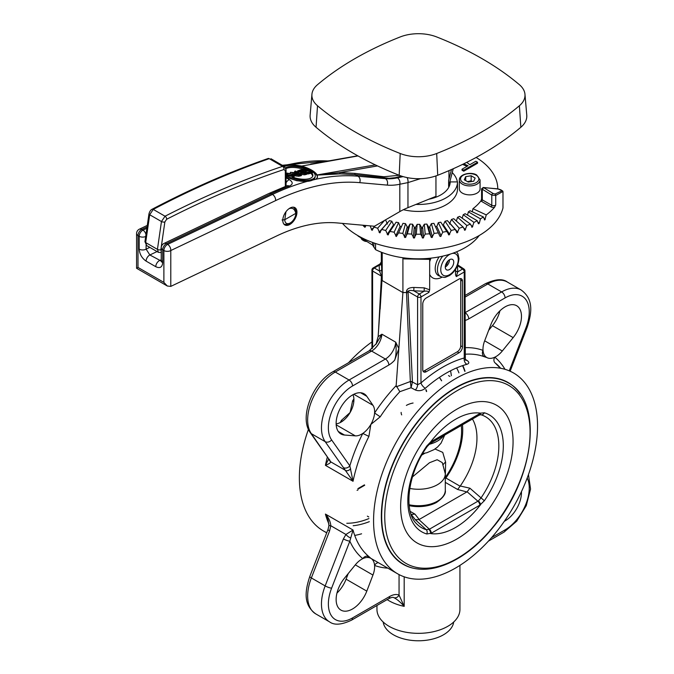 <?xml version="1.0" encoding="UTF-8"?>
<svg xmlns="http://www.w3.org/2000/svg" width="674" height="674" viewBox="0 0 674 674"><rect width="100%" height="100%" fill="white"/><g stroke="black" fill="none" stroke-linecap="round" stroke-linejoin="round"><path stroke-width="1.01" d="M317.521 84.68A315.508 182.157 180 0 1 400.196 36.952A32.377 18.695 180 0 1 436.701 36.952A315.508 182.157 180 0 1 519.376 84.68A32.377 18.695 180 0 1 524.97 94.301A32.377 18.695 180 0 1 519.376 105.767A315.508 182.157 180 0 1 436.701 153.495A32.377 18.695 180 0 1 400.196 153.495A315.508 182.157 180 0 1 317.521 105.767A32.377 18.695 180 0 1 311.927 94.301A32.377 18.695 180 0 1 317.521 84.68M311.927 94.301L310.133 115.17A34.172 19.731 0 0 0 316.047 127.268L317.521 105.767M400.196 153.495L399.185 175.274A317.294 183.193 180 0 1 316.047 127.268M519.376 105.767L520.85 127.268A34.172 19.731 0 0 0 526.765 115.17L524.97 94.301M354.861 173.378L339.78 172.561L317.403 175.097L340.319 173.867L355.333 174.684A1.222 0.927 -83.4 0 1 354.861 173.378L383.91 176.748L399.185 175.274A34.172 19.731 0 0 0 437.712 175.274L436.701 153.495M520.85 127.268A317.294 183.193 180 0 1 437.712 175.274M471.16 175.779L475.145 178.079L473.687 181.222L468.245 182.064L464.26 179.764L465.717 176.622L471.16 175.779L471.16 180.758L467.503 181.643M480.073 179.924L480.073 188.888A10.371 5.99 180 0 1 469.702 194.879A10.371 5.99 180 0 1 459.331 188.888L459.331 179.924A10.371 5.99 0 0 0 469.702 185.906A10.371 5.99 0 0 0 480.073 179.924L476.788 175.13C472.162 171.617 459.432 173.563 459.331 179.924M465.717 180.607L465.717 176.622M472.011 181.483L471.16 180.758M409.076 504.75A26.85 15.502 180 0 0 445.295 490.225C446.053 493.764 443.121 497.842 436.499 502.459A26.185 15.114 180 0 1 409.169 505.643M462.482 424.788A58.335 33.683 -60 0 1 445.893 478.009L445.152 479.02M445.295 477.723L445.624 462.196L442.742 452.38L435.008 449.01M421.899 454.975L424.873 453.223M412.421 476.956L429.515 462.718L437.156 459.735L442.27 462.6M445.295 477.251A9.765 5.78 -179.5 0 1 445.539 477.099A56.119 32.403 -60 0 0 461.269 425.488M411.064 514.262L415.302 519.721L426.254 529.688A3.665 2.957 106.4 0 1 426.785 533.976L431.301 533.193L479.812 505.188L484.345 500.748L469.904 488.203L467.116 491.776L477.908 501.212L429.397 529.216L426.254 529.688A64.038 36.969 -60 0 1 416.827 524.001C403.372 511.987 407.281 474.184 427.173 446.55L426.785 446.003A67.518 38.982 120 0 0 426.785 533.976M411.317 514.405L414.948 514.127L410.205 511.389M445.295 482.365L457.629 489.484L460.123 486.232L445.893 478.009M469.904 488.203L460.266 485.996A58.335 33.683 120 0 0 472.44 419.034M457.629 489.484L466.871 491.944L419.211 519.46L414.948 514.127M513.158 337.623L502.307 350.994A18.308 10.565 -60 0 1 494.817 357.195A18.308 10.565 -60 0 1 486.771 357.523A18.308 10.565 -60 0 1 483.031 350.387A18.308 10.565 -60 0 1 484.665 340.8L490.815 324.716A23.186 13.387 -60 0 1 516.672 305.735A23.186 13.387 -60 0 1 513.158 337.623L492.45 325.668A23.186 13.387 120 0 0 499.94 310.807M488.675 330.319L492.45 325.668M329.594 459.617A4.878 3.85 144.9 0 1 328.592 458.708L329.131 459.592A4.878 4.583 -15.2 0 0 330.808 461.901L311.354 433.677A39.05 22.545 -60 0 1 335.273 372.04L371.593 351.07L385.402 359.04L349.081 380.01A39.05 22.545 120 0 0 325.163 441.647L353.041 481.287A115.936 66.937 -60 0 1 368.905 436.407L362.789 433.424A18.308 10.565 -60 0 1 355.299 435.859L344.448 435.025A23.186 13.387 -60 0 1 340.934 433.972A23.186 13.387 -60 0 1 340.934 407.197A23.186 13.387 -60 0 1 364.12 393.81A23.186 13.387 -60 0 1 366.799 396.32L372.949 405.301A18.308 10.565 -60 0 1 374.584 413.002A18.308 10.565 -60 0 1 370.835 424.46A18.308 10.565 -60 0 1 362.789 433.424A120.815 69.751 120 0 0 349.84 465.86L331.608 439.92A34.172 19.731 -60 0 1 352.527 385.991L388.847 365.022A19.529 11.273 120 0 0 394.686 360.152L398.848 348.593L396.16 385.612L399.842 391.687L411.073 387.719L412.437 382.048L408.107 292.904A2.443 1.289 -4.1 0 0 406.523 292.642L410.34 381.526L396.388 386.75M336.141 423.87A18.308 10.565 120 0 0 342.08 421.469A18.308 10.565 120 0 0 345.004 419.093A18.308 10.565 120 0 0 350.126 412.496A18.308 10.565 120 0 0 353.277 404.762A18.308 10.565 120 0 0 353.867 401.047A18.308 10.565 120 0 0 352.982 394.703M521.457 491.624A23.186 13.387 -60 0 1 504.312 521.314M344.448 578.225L355.299 564.863A18.308 10.565 -60 0 1 362.789 558.653A18.308 10.565 -60 0 1 370.835 558.325A18.308 10.565 -60 0 1 374.584 565.461A18.308 10.565 -60 0 1 372.949 575.048L366.799 591.132A23.186 13.387 -60 0 1 340.934 610.113A23.186 13.387 -60 0 1 344.448 578.225M336.958 593.086A23.186 13.387 120 0 0 346.082 579.177L348.222 573.574M380.136 309.088L382.082 278.531L378.131 336.638L376.1 343.959M343.403 538.905A4.878 1.028 -158.8 0 0 349.84 541.163A120.815 69.751 120 0 0 362.789 558.653A4.878 3.968 129.6 0 1 368.905 556.572A115.936 66.937 -60 0 1 353.041 530.025L345.922 534.465L343.403 538.905L325.163 585.908A39.05 22.545 120 0 0 329.552 621.866C334.287 625.413 341.608 624.849 351.516 620.173A4.878 2.822 60 0 0 352.527 617.932A34.172 19.731 -60 0 1 331.608 588.166L349.84 541.163L353.041 530.025L325.424 514.077L328.145 520.176L328.937 525.56L330.808 525.737C330.412 521.491 328.617 517.607 325.424 514.077A115.936 66.937 120 0 0 328.954 524.035M357.7 235.521A65.9 38.047 0 0 0 358.113 236.077L372.587 245.041L375.561 249.658A65.9 38.047 0 0 0 479.197 235.521M373.876 247.24L373.851 242.91M455.557 269.288L455.557 274.933M423.07 371.206A4.878 2.822 120 0 0 424.485 370.734L457.284 351.803L459.002 352.805L426.212 371.736A4.878 2.822 120 0 1 423.778 371.972A4.878 2.822 120 0 1 422.767 369.74L422.767 303.974A4.878 2.822 120 0 1 426.212 298.001L459.002 279.061A4.878 2.822 120 0 1 461.446 278.825A4.878 2.822 120 0 1 462.457 281.058L462.457 346.824L460.73 345.829L460.73 280.064A4.878 2.822 120 0 0 460.426 278.598M464.959 354.238A115.936 66.937 -60 0 1 484.286 356.731A4.878 3.968 110.4 0 1 483.031 350.387A120.815 69.751 120 0 0 464.959 347.674M484.286 356.731L486.771 357.523M504.995 369.318A120.815 69.751 120 0 0 494.817 357.195A4.878 3.968 -50.4 0 0 494.885 362.696M368.905 436.407L370.835 424.46L380.22 416.81A115.936 66.937 -60 0 1 399.842 391.687M328.743 458.927L325.424 465.338L353.041 481.287L349.84 465.86A4.878 3.85 -35.1 0 1 343.403 467.588M396.16 385.612A120.815 69.751 120 0 0 374.584 413.002L380.22 416.81M353.901 398.924A115.936 66.937 120 0 0 352.612 400.87L353.833 401.527M352.612 400.87L350.126 412.496L341.297 420.466A115.936 66.937 120 0 0 340.252 422.556M342.468 421.199L341.297 420.466M378.375 562.68A4.878 3.968 -69.6 0 0 374.584 565.461A120.815 69.751 120 0 0 387.836 568.14M370.835 558.325L368.905 556.572M457.284 351.803A4.878 2.822 120 0 0 460.73 345.829M459.002 352.805A4.878 2.822 120 0 0 462.457 346.824M382.209 252.548L382.209 280.494L381.341 261.9L379.133 265.253A2.443 2.03 176.7 0 0 381.518 263.18M382.2 280.561L402.909 292.583L406.523 292.533L402.917 292.516M402.917 257.746L402.917 292.457M403.128 257.78L403.97 258.892L404.392 257.948M403.97 258.892L429.667 259.372L429.961 258.235M455.557 274.857L456.306 276.576L457.764 271.816L457.427 265.699M429.667 289.803L424.266 287.865L424.131 291.235C427.046 290.873 428.647 291.252 428.917 292.381L429.667 289.803L429.667 274.436A19.883 11.475 120 0 0 442.11 277.14M381.341 252.219L381.341 261.9M445.27 267.064A5.999 3.463 -60 0 1 447.89 261.032A5.999 3.463 -60 0 1 452.515 259.423A5.999 3.463 -60 0 1 453.754 262.169A5.999 3.463 -60 0 1 451.142 268.21A5.999 3.463 -60 0 1 446.517 269.811A5.999 3.463 -60 0 1 445.27 267.064M429.667 259.372L429.667 274.436M456.306 276.576L464.243 271.984A2.443 1.407 0 0 0 464.959 270.99A2.443 2.443 0 0 0 463.864 268.951A2.443 1.407 123.5 0 0 462.575 269.036A2.443 1.407 60 0 1 464.243 271.984L464.243 357.978A120.815 69.751 120 0 0 420.98 382.958L417.585 384.753L412.437 382.048A2.443 1.154 171.9 0 0 410.432 381.964L411.073 387.719L415.344 389.976A4.878 2.747 117.7 0 0 417.585 384.753L417.585 296.998A2.443 1.407 0 0 0 420.98 296.964L428.917 292.381M464.302 357.784L464.243 357.978A4.878 3.437 74.6 0 0 466.821 364.331C469.475 363.446 469.466 362.098 466.787 360.27A4.878 2.949 -58.8 0 1 465.582 360.16M372.596 348.18L372.596 271.024A2.443 1.508 -60 0 1 374.323 268.033A2.443 1.407 -120 0 0 373.16 267.949A2.443 2.443 0 0 0 371.938 270.063A2.443 1.407 0 0 0 372.596 271.024L381.433 276.129A2.443 1.407 180 0 1 382.091 277.048M408.107 291.53C408.419 290.376 410.314 290.14 413.785 290.823L424.131 291.235L419.312 294.016A2.443 1.306 120 0 0 417.585 296.998L408.107 291.53A2.443 1.407 180 0 0 406.523 291.151L406.523 292.533A2.443 1.407 0 0 1 408.107 292.904L408.107 291.53M455.557 270.628A2.443 1.955 176.9 0 0 457.764 271.816L462.575 269.036L457.452 265.649M424.266 287.865L413.929 287.461L413.785 290.823L419.312 294.016A2.443 1.407 -120 0 1 420.98 296.964L420.98 382.958A4.878 2.014 48.7 0 0 425.083 388.165A4.878 2.014 48.7 0 0 425.302 388.3A115.936 66.937 -60 0 1 466.821 364.331M381.846 268.943A2.443 2.03 176.7 0 1 379.47 271.007L374.323 268.033L379.133 265.253L379.47 271.007L381.433 276.129L378.476 331.987M465.346 360.042L464.959 270.99M382.082 278.531A2.443 1.525 4.2 0 0 381.433 277.511A2.443 1.407 0 0 1 382.091 278.421A2.443 1.997 -3.2 0 1 382.082 278.531M466.787 360.27L465.119 359.267M402.909 292.583L398.848 348.593L395.714 342.173C396.489 349.84 396.152 355.83 394.686 360.152M412.421 381.821A2.443 1.356 178.1 0 0 410.34 381.526L410.432 381.964M376.96 605.488L376.96 609.38A41.493 23.952 0 0 0 379.479 617.62A41.493 23.952 0 0 0 425.69 632.97A41.493 23.952 0 0 0 459.938 609.38L459.938 565.36M387.154 599.599A41.493 23.952 0 0 0 404.189 606.364L399.059 595.083A4.878 3.977 112.8 0 1 393.894 597.661C397.045 599.245 400.474 602.143 404.189 606.364L404.189 576.801M350.665 537.928A4.878 1.938 -141.3 0 1 345.922 534.465L330.808 525.737L329.594 530.935A4.878 1.028 -158.8 0 1 328.027 529.435L328.027 529.435A4.878 1.028 -158.8 0 1 328.036 529.435L328.937 525.56M399.059 574.585L399.059 595.083C396.363 594.013 393.245 594.476 389.715 596.465A4.878 2.822 60 0 1 388.704 598.706L351.516 620.173M388.704 598.706C391.367 597.425 393.009 597.038 393.624 597.56L393.894 597.661M328.592 458.708L310.352 432.759A4.878 3.85 144.9 0 0 311.354 433.677L325.163 441.647A4.878 3.85 -35.1 0 0 331.608 439.92M327.37 456.972A115.936 66.937 120 0 0 325.424 465.338C328.617 464.091 330.412 462.945 330.808 461.901L345.922 470.629A4.878 2.654 -43.2 0 0 350.665 468.902M375.932 344.338L381.905 334.211L378.131 336.638M373.573 520.699A115.936 66.937 -60 0 1 476.771 369.681A115.936 66.937 -60 0 1 526.554 479.711A115.936 66.937 -60 0 1 397.584 573.776A115.936 66.937 -60 0 1 373.573 520.699M418.916 569.041A104.95 60.593 -60 0 1 403.077 564.264A104.95 60.593 -60 0 1 386.994 480.158A104.95 60.593 -60 0 1 455.557 387.676A104.95 60.593 -60 0 1 508.028 382.478A104.95 60.593 -60 0 1 520.092 393.801M308.431 429.346A115.936 66.937 120 0 0 299.366 477.858A115.936 66.937 120 0 0 323.377 530.927A115.936 66.937 120 0 0 326.772 532.671M354.718 535.426A115.936 66.937 120 0 0 361.584 533.8M371.938 341.92A115.936 66.937 120 0 0 348.509 362.747M415.344 389.976C418.798 391.316 422.084 390.777 425.218 388.376L425.302 388.3M462.819 365.552A104.95 60.593 -60 0 1 465.035 371.264M458.935 372.874A97.629 56.363 120 0 0 456.643 367.911M445.312 267.014A5.999 3.463 -60 0 1 445.27 267.039A5.822 3.362 -60 0 0 445.371 266.98A5.822 3.362 -60 0 0 449.491 259.844A5.822 3.362 -60 0 0 449.491 259.734A5.999 3.463 -60 0 1 449.491 259.776M462.558 365.637A104.706 60.449 -60 0 1 464.765 371.323M431.301 533.193A3.665 2.115 60 0 0 429.397 529.216L418.925 519.595L415.302 519.721M428.925 529.461A3.665 2.308 65 0 1 430.585 533.564A66.263 38.258 120 0 0 480.528 504.733A3.665 1.904 -124.5 0 0 478.388 500.908L480.848 498.17A64.038 36.969 -60 0 0 480.848 414.729L480.848 414.729A3.665 2.957 -73.6 0 0 484.345 412.774L480.528 413.17A66.263 38.258 120 0 0 430.585 442.009L426.785 446.003M478.388 500.908L477.908 501.212A3.665 2.115 -120 0 1 479.812 505.188M479.248 415.083A3.665 2.308 -115 0 0 479.484 414.999A3.665 2.308 -115 0 0 480.528 413.17L430.585 442.009A3.665 1.904 55.5 0 1 430.071 443.526L430.071 443.526A3.665 1.904 55.5 0 1 430.054 443.543L427.173 446.55M383.177 622.001A35.393 20.431 0 0 0 393.422 634.79A35.393 20.431 0 0 0 430.661 639.525A35.393 20.431 0 0 0 453.72 622.001M448.218 260.703L446.508 264.756L445.548 265.168M445.817 264.36L446.508 264.756M457.351 181.913A39.05 22.545 0 0 0 452.237 172.603L449.912 181.542A31.729 18.316 180 0 1 450.131 182.907M428.807 199.226A31.729 18.316 0 0 0 450.181 181.913L457.503 181.913A39.05 22.545 180 0 1 415.976 204.416L435.952 196.345L435.952 175.922M403.397 209.69A39.05 22.545 0 0 0 446.062 204.829A39.05 22.545 0 0 0 457.503 188.888L457.503 181.913M476.13 157.455A79.321 45.798 180 0 1 497.774 188.804M466.762 162.341L469.795 164.726L475.836 161.238L477.563 162.232L477.563 163.234L463.754 171.204L462.027 170.202L462.027 169.208L468.068 165.72L463.678 163.866M467.074 166.293L462.583 164.397M467.52 215.107L468.363 211.855L480.452 218.831L479.34 223.086L478.363 223.65L477.217 220.701L465.127 213.717A68.344 39.454 0 0 1 463.215 214.72L473.965 222.386L472.213 227.214L470.41 224.046L459.651 216.379A68.344 39.454 0 0 1 457.57 217.255L466.88 225.529L464.976 230.255L463.038 226.969L453.728 218.696A68.344 39.454 0 0 1 451.496 219.438L459.255 228.233L457.233 232.833L455.177 229.43L447.418 220.642A68.344 39.454 0 0 1 445.067 221.241L451.192 230.457L449.061 234.931L440.788 222.193A68.344 39.454 0 0 1 438.336 222.647L442.759 232.185L440.56 236.532L439.895 236.237L433.913 223.338A68.344 39.454 0 0 1 431.394 223.642L434.073 233.389L431.815 237.602L429.549 233.802L426.869 224.054L429.136 227.863L431.394 223.642M481.59 199.15L481.59 188.787L491.793 195.098L491.793 205.326L482.306 199.849A2.443 1.407 180 0 1 481.598 198.982L480.891 200.936A68.344 39.454 180 0 1 472.971 208.696L486.257 214.905L484.833 219.926L483.376 216.961A85.43 49.32 180 0 1 480.452 218.831M483.376 216.961L470.09 210.743A68.344 39.454 0 0 1 468.363 211.855M477.217 220.701A85.43 49.32 180 0 1 473.965 222.386M470.41 224.046A85.43 49.32 180 0 1 466.88 225.529M463.038 226.969A85.43 49.32 180 0 1 459.255 228.233M455.177 229.43A85.43 49.32 180 0 1 451.192 230.457M446.913 231.401A85.43 49.32 180 0 1 442.759 232.185M438.336 232.867A85.43 49.32 180 0 1 434.073 233.389M424.308 224.215L425.201 234.072L422.918 238.141L420.635 234.207L419.733 224.349L422.025 228.292L424.308 224.215A68.344 39.454 0 0 0 426.869 224.054M429.549 233.802A85.43 49.32 180 0 1 425.201 234.072M417.164 224.349L416.262 234.207L413.979 238.141L411.696 234.072L412.589 224.215L414.872 228.292L417.164 224.349A68.344 39.454 0 0 0 419.733 224.349M420.635 234.207A85.43 49.32 180 0 1 416.262 234.207M410.028 224.054L407.349 233.802L405.082 237.602L402.825 233.389L405.504 223.642L407.762 227.863L410.028 224.054A68.344 39.454 0 0 0 412.589 224.215M411.696 234.072A85.43 49.32 180 0 1 407.349 233.802M402.825 233.389A85.43 49.32 180 0 1 398.561 232.867L402.985 223.338A68.344 39.454 0 0 0 405.504 223.642M398.561 232.867L396.337 236.532L394.138 232.185L398.561 222.647L400.095 226.498L401.426 226.708M394.138 232.185A85.43 49.32 180 0 1 389.985 231.401L396.11 222.193A68.344 39.454 0 0 0 398.561 222.647M389.985 231.401L387.836 234.931L385.705 230.457L391.83 221.241L393.961 225.723M385.705 230.457A85.43 49.32 180 0 1 381.72 229.43L389.479 220.642A68.344 39.454 0 0 0 391.83 221.241M381.72 229.43L379.664 232.833L377.642 228.233L384.525 220.432M375.089 225.883L371.922 230.255L370.127 225.866M377.642 228.233A85.43 49.32 180 0 1 373.859 226.969M462.196 218.199L463.215 214.72M456.357 221.03L457.57 217.255M449.474 224.046L451.496 219.438M442.936 225.723L445.067 221.241M435.471 226.708L436.803 226.498L438.336 222.647M385.545 219.842L387.424 224.046M472.272 211.771L472.971 208.696M484.833 219.926L484.404 219.842M365.881 225.487L365.224 227.071L364.154 226.574M365.224 227.071L364.685 227.214M372.503 230.07L371.922 230.255M380.279 232.614L379.664 232.833M388.477 234.678L387.836 234.931M449.061 234.931L448.421 234.678M457.233 232.833L456.618 232.614M464.976 230.255L464.394 230.07M472.213 227.214L471.674 227.071M478.852 223.76L478.363 223.65M502.964 207.617A2.443 1.407 0 0 1 502.989 207.819A2.443 1.407 0 0 1 502.964 208.022L502.964 191.879A1.222 1.188 -143 0 0 502.189 190.666L495.053 194.053L493.082 193.48A1.222 0.708 120 0 0 491.793 195.098L495.727 195.468L502.93 191.5M497.033 188.787A1.222 0.96 95.1 0 1 497.37 188.745L497.37 188.745A1.222 0.96 95.1 0 1 497.69 188.846L502.189 190.666M493.082 193.48L483.603 187.583A1.222 0.96 -84.9 0 0 483.275 187.482L498.701 189.091M495.053 194.053A1.222 1.129 79.5 0 1 495.727 195.468L495.727 204.93A2.443 1.407 180 0 1 491.793 205.326A1.222 0.708 120 0 1 490.925 206.817A3.665 2.115 0 0 0 494.505 207.365L495.727 204.93M502.964 208.022A85.43 49.32 180 0 1 432.43 249.498A85.43 49.32 180 0 1 342.476 223.397M494.505 207.365A85.43 49.32 180 0 1 486.257 214.905M463.754 171.204L463.754 170.202L462.027 169.208M477.563 162.232L463.754 170.202M403.111 176.605L397.407 177.852A4.878 3.539 78.1 0 1 399.817 184.246L399.817 211.602L374.441 226.253L337.421 222.951A207.466 119.778 120 0 0 276.854 235.866L170.783 286.391L170.783 250.534A4.878 3.05 -115.5 0 0 167.632 244.392L166.427 243.693L271.277 193.75A292.887 169.098 -60 0 1 289.264 186.108C293.123 184.347 293.156 182.199 289.382 179.646L286.054 177.725M451.479 169.528L448.623 180.539L448.623 186.521L449.912 181.542M452.237 172.603L453.24 168.744M399.817 211.602A61.022 35.225 180 0 1 407.964 207.651L415.976 204.416M397.407 177.852A85.43 49.32 -60 0 1 385.444 178.669L357.987 176.217A4.878 3.85 95.1 0 1 359.714 182.654L387.171 185.106A90.308 52.142 120 0 0 399.817 184.246L407.964 182.595L420.5 178.669M282.768 165.551L290.157 164.271L301.741 166.057C309.804 168.5 314.927 171.457 317.125 174.937L317.53 177.186L316.047 179.217L306.813 181.5L296.745 180.716L286.054 177.195M407.045 177.574A4.878 2.738 77.1 0 1 407.964 182.595L407.964 207.651M448.623 180.539A30.507 17.617 0 0 0 448.96 177.928L448.96 170.632M316.039 163.142L310.874 164.052M316.047 179.217A292.887 169.098 120 0 1 357.987 176.217L355.333 174.684L389.176 178.29L395.259 177.675L401.384 176.066M293.611 207.289L294.277 207.668A10.009 5.78 -60 0 1 294.707 208.451M295.996 208.662A10.009 5.78 -60 0 1 294.176 220.28A10.009 5.78 -60 0 1 284.866 224.956A10.009 5.78 -60 0 1 282.794 220.373A10.009 5.78 -60 0 1 287.166 210.305A10.009 5.78 -60 0 1 294.875 207.626A10.009 5.78 -60 0 1 295.996 208.662M298.624 174.718L296.324 174.676M317.412 177.591A19.529 7.734 12.2 0 0 311.54 170.632A19.529 7.734 12.2 0 0 305.625 167.969M290.545 165.29A19.529 7.734 12.2 0 0 283.754 166.124M304.025 173.344L302.449 173.277M301.497 171.878L299.366 171.735M292.87 176.192L291.8 175.425L287.183 174.65M303.081 169.191A14.643 5.805 12.2 0 0 285.928 168.652M312.66 176.436A14.643 5.805 12.2 0 0 311.405 173.867L311.649 172.771L313.418 172.333A17.086 6.765 -167.8 0 1 315.23 176.428A17.086 6.765 -167.8 0 1 291.421 177.759L293.19 177.321A14.643 5.805 12.2 0 0 312.846 175.906A14.643 5.805 12.2 0 0 311.649 172.771M315.23 176.428L314.994 177.523A17.086 6.765 -167.8 0 1 291.185 178.854L291.421 177.759M301.556 174.549L301.32 175.644L298.742 176.276L295.027 175.838L294.344 175.004L295.254 173.387L290.401 172.325L297.428 172.797L294.74 171.247L295.515 171.061L301.556 174.549L298.978 175.181L295.263 174.743L294.58 173.909M295.018 174.482L292.777 174.103M295.844 173.117L294.504 172.342L294.74 171.247M311.573 173.108L307.934 174.01L307.218 173.597L307.454 172.502L310.891 171.651L309.046 170.589L305.827 171.381L305.111 170.969L308.33 170.177L306.282 168.989L302.71 169.873L301.994 169.46L306.333 168.39L312.374 171.878L308.17 172.915L307.454 172.502M309.4 172.022L305.71 172.451M306.839 170.547L306.038 170.084L302.946 170.851M307.015 173.201L306.771 174.296L304.597 174.836L301.126 174.414L300.545 173.673L300.899 172.375L298.338 171.803L297.579 170.901L300.975 169.713L307.015 173.201L304.833 173.74L301.362 173.319L300.899 172.375M300.587 173.479L299.601 173.42M297.335 172.114L297.579 170.901M286.054 173.555L287.014 173.075L292.836 174.145L294.403 175.906L293.738 177.506M291.387 177.911L286.054 175.872M294.403 175.906L293.266 176.681L287.351 175.552L286.054 174.499M287.705 173.471L292.036 174.33L293.384 175.703L292.575 176.285L288.152 175.366L286.913 174.01L287.705 173.471L287.469 174.566M302.449 172.232L303.704 171.929L305.524 172.982L302.028 173.083L301.784 172.46L302.449 172.232L302.247 173.193M299.467 170.674L300.916 170.311L302.988 171.516L299.13 171.609L299.467 170.674L299.248 171.676M299.13 171.609L298.97 170.817L298.843 171.407M300.68 171.407L300.916 170.311M303.469 173.024L303.704 171.929M312.214 172.628L312.374 171.878M307.934 174.01L308.17 172.915M308.81 171.685L309.046 170.589M305.608 172.392L305.827 171.381M304.892 171.98L305.111 170.969M306.038 170.084L306.282 168.989M302.55 170.623L302.71 169.873M301.834 170.21L301.994 169.46M294.252 174.423L294.496 173.328M290.224 173.142L290.401 172.325M296.054 174.549L296.467 173.606L298.119 173.201L300.115 174.355L298.279 174.802L295.642 174.035M297.883 174.296L298.119 173.201M284.436 166.52A17.086 6.765 -167.8 0 1 305.651 167.851L303.881 168.289A14.643 5.805 12.2 0 0 285.633 167.86M303.721 169.031L303.881 168.289M305.491 168.601L305.651 167.851M306.813 181.5A292.887 169.098 120 0 0 272.49 194.449L271.277 193.75A4.878 3.05 -115.5 0 0 268.884 193.489L164.026 243.432A4.878 3.05 64.5 0 1 166.427 243.693A4.878 2.822 -60 0 0 162.678 249.835A4.878 2.822 180 0 1 161.246 247.838L161.246 260.695A4.878 2.822 0 0 0 162.678 262.683L162.678 249.835L163.883 250.534L163.883 282.389L167.337 286.029L170.783 286.391M163.883 282.389L137.993 267.443L136.569 268.269L136.569 233.592A4.878 2.822 180 0 0 137.993 235.588L139.206 236.279L139.206 249.136C139.619 254.224 141.919 258.218 146.106 261.116L155.77 266.702C159.957 268.631 162.257 267.292 162.678 262.683M161.229 261.04L149.855 254.983L146.106 249.136A4.878 2.822 180 0 1 139.206 249.136M377.491 165.914L339.78 172.561A1.222 0.918 -90.4 0 0 340.319 173.867M289.264 186.108A4.878 3.269 -110.5 0 0 286.956 185.805L287.276 185.712M364.685 225.386L364.137 226.616L362.839 225.217M166.663 219.261A2.443 1.466 62.9 0 0 165.037 216.219L153.259 209.412C192.284 188.888 230.946 171.98 269.229 158.668L282.558 166.368C243.761 179.377 204.584 195.991 165.037 216.219L161.457 221.535L157.438 249.363L158.407 252.346L146.629 245.547L145.677 242.573L149.695 214.753L161.457 221.535A2.443 1.137 8.2 0 0 164.869 221.914L166.663 219.261C206.126 199.074 245.21 182.494 283.931 169.519L285.321 170.682L285.338 186.42M288.969 208.713C292.482 207.407 294.765 208.957 295.81 213.355L295.827 213.346A7.81 4.507 -60 0 1 290.3 222.917A7.81 4.507 -60 0 1 284.782 219.724L285.961 211.737M295.81 213.355L284.79 219.716M282.018 219.985L284.782 219.724M293.476 207.179L295.161 209.125L296.392 212.58L295.827 213.346M366.403 241.208A6.1 3.522 180 0 1 362.882 240.205L363.741 240.702A4.878 2.822 0 0 0 366.917 241.519M362.882 240.205A6.1 3.522 180 0 1 361.104 237.922M401.67 414.898A17.33 10.009 180 0 1 401.123 412.387M413.078 403.027A17.086 9.866 0 0 0 406.371 405.411M449.887 376.421A81.158 46.851 120 0 0 448.842 375.789M367.692 516.351A81.158 46.851 120 0 0 368.754 516.933A81.158 46.851 -60 0 1 367.347 516.149M448.496 375.587A81.158 46.851 -60 0 1 449.861 376.429M441.639 380.768A77.249 44.602 120 0 0 439.406 377.381M441.554 380.827A77.249 44.602 120 0 0 439.338 377.432M476.173 175.189A9.15 5.282 180 0 1 472.07 184.027A9.15 5.282 180 0 1 460.864 177.557A9.15 5.282 180 0 1 476.173 175.189M443.281 464.555A9.765 5.746 -179.6 0 1 445.624 462.196M429.035 444.368A26.85 15.502 0 0 0 443.45 435.775M409.758 488.431A26.85 15.502 0 0 0 445.295 473.771L442.262 462.591M484.665 340.808L502.307 350.994M344.448 435.025L338.264 431.461M336.183 424.822L355.299 435.859M366.799 396.32L360.615 392.748M372.949 405.301L353.825 394.265M346.082 579.177L366.799 591.132M355.299 564.863L372.949 575.048M464.959 320.462A19.529 11.273 120 0 0 468.759 318.886L505.079 297.916A34.172 19.731 -60 0 1 526.006 327.682L509.258 370.843M464.959 297.167L487.816 283.965L501.625 291.935L464.959 312.711M375.561 249.658L375.561 243.499M372.587 242.455L372.587 245.041M468.759 318.886A4.878 2.822 60 0 0 465.304 312.904A14.643 8.459 -60 0 1 464.959 313.098M426.212 371.736L424.485 370.734M460.73 280.064L462.457 281.058M452.178 253.458A12.368 7.144 -60 0 1 458.261 259.566A12.368 7.144 -60 0 1 449.196 274.891A12.368 7.144 -60 0 1 440.788 268.918A12.368 7.144 -60 0 1 450.468 254.031M442.759 256.137A14.803 8.543 120 0 0 440.88 276.702C443.408 277.418 445.009 277.57 445.683 277.157L449.389 275.607C455.102 271.706 458.295 266.028 458.977 258.572L457.89 253.668L456.542 251.823M440.88 276.702L438.698 275.683A15.013 8.669 -60 0 1 439.086 256.912M431.031 258.125A19.883 11.475 120 0 0 429.667 261.773M413.929 287.461C409.438 287.52 406.97 288.75 406.523 291.151M527.211 477.992A34.172 19.731 -60 0 1 505.079 529.865L491.489 537.709M528.467 474.547L530.548 489.071L526.242 505.702L516.747 521.145L504.068 532.098A4.878 2.822 -120 0 0 505.079 529.865M389.715 596.465L352.527 617.932M331.608 588.166A4.878 1.028 -158.8 0 1 325.163 585.908L311.354 577.938L329.594 530.935M309.796 576.439C304.977 591.115 303.115 604.696 315.744 613.888A39.05 22.545 -60 0 1 311.354 577.938A4.878 1.028 -158.8 0 1 309.796 576.439L328.027 529.435M464.959 295.515L485.381 283.72A4.878 2.822 60 0 1 487.816 283.965A39.05 22.545 -60 0 1 507.345 282.035L521.154 290.005A39.05 22.545 120 0 0 501.625 291.935A4.878 2.822 60 0 1 505.079 297.916M495.601 363.261A115.936 66.937 -60 0 1 500.689 368.29M521.154 290.005C533.783 299.205 531.921 312.778 527.102 327.454A4.878 1.028 -158.8 0 1 526.006 327.682M388.847 365.022A4.878 2.822 60 0 0 385.402 359.04A14.643 8.459 -60 0 0 395.714 342.173L381.905 334.194A14.643 8.459 120 0 1 371.593 351.07A4.878 2.822 -120 0 0 369.15 350.825L332.83 371.795C312.854 382.748 298.776 417.383 310.352 432.759M352.527 385.991A4.878 2.822 60 0 0 349.081 380.01L335.273 372.04A4.878 2.822 -120 0 0 332.83 371.795M400.634 506.578A79.507 45.899 120 0 0 484.016 515.265A79.507 45.899 120 0 0 486.813 401.889A79.507 45.899 120 0 0 429.683 432.969A79.507 45.899 120 0 0 400.634 506.578M384.744 516.394A102.768 59.337 120 0 0 493.739 526.133A102.768 59.337 120 0 0 493.739 380.793A102.768 59.337 120 0 0 384.744 516.394M381.678 516.208A104.706 60.449 120 0 0 403.364 564.146C426.996 578.427 465.203 562.065 492.98 527.422C534.592 478.498 543.834 401.14 508.07 382.781A104.706 60.449 120 0 0 427.383 410.837A104.706 60.449 120 0 0 381.678 516.208M346.798 523.268A102.768 59.337 120 0 0 368.922 518.576M451.386 375.738A102.768 59.337 120 0 0 450.535 370.793M353.159 525.745A104.706 60.449 120 0 0 369.318 521.668M358.989 488.566L364.701 485.263M426.659 391.417A64.038 36.969 120 0 0 426.111 389.791M484.345 500.748A67.518 38.982 120 0 0 484.345 412.774M479.812 413.55A3.665 2.115 60 0 1 479.054 415.226L430.543 443.231A3.665 2.115 -120 0 0 431.301 441.554M358.206 489.703L357.085 490.352M485.272 219.227L483.966 218.612M371.349 229.64L373.548 227.686M379.058 232.26L386.809 223.465M387.196 234.392L393.313 225.183M395.672 236.026L400.095 226.498M405.765 237.265L408.436 227.526M404.408 237.147L407.079 227.399M414.662 237.77L415.563 227.913M413.288 237.728L414.181 227.871M423.609 237.728L422.716 227.871M422.236 237.77L421.334 227.913M432.489 237.147L429.818 227.399M431.133 237.265L428.462 227.526M441.226 236.026L436.803 226.498M449.701 234.392L443.585 225.183M457.84 232.26L450.089 223.465M465.549 229.64L463.35 227.686M472.744 226.574L470.924 225.276M479.34 223.086L477.799 222.201M480.891 200.936A3.665 2.115 0 0 0 481.447 201.341A1.222 0.708 -60 0 0 482.306 199.849L482.306 189.613A1.222 0.708 120 0 1 483.603 188.004M483.603 187.583L497.69 188.846M481.447 201.341L490.925 206.817M275.641 200.591A4.878 3.05 64.5 0 0 272.49 194.449L167.632 244.392A4.878 2.822 -60 0 0 163.883 250.534A4.878 2.822 180 0 0 170.783 250.534L275.641 200.591A288.009 166.284 -60 0 1 359.714 182.654M290.157 164.271A292.887 169.098 -60 0 1 328.263 160.985M383.91 176.748A1.222 0.927 -83.4 0 0 384.391 178.054L385.444 178.669A4.878 3.85 95.1 0 1 387.171 185.106M301.741 166.057L357.995 155.93M137.993 267.443L137.993 235.588A4.878 2.822 120 0 1 141.751 229.446L147.084 226.902M375.325 164.886L317.125 174.937M287.116 176.647L287.351 175.552M293.123 177.338L293.266 176.681M291.8 175.425L292.036 174.33M304.597 174.836L304.833 173.74M301.143 174.313L301.362 173.319M298.161 172.586L298.338 171.803M298.742 176.276L298.978 175.181M295.027 175.838L295.263 174.743M292.811 174.119L293.047 173.024M296.24 174.642L296.467 173.606M146.89 228.275L142.955 230.146L141.751 229.446A4.878 3.05 -115.5 0 0 139.35 229.185A4.878 4.878 0 0 0 136.569 233.592M145.972 234.603A4.878 3.05 64.5 0 0 142.955 230.146A4.878 2.822 120 0 0 139.206 236.279A4.878 2.822 180 0 0 145.702 236.49M161.246 259.743L159.527 260.56A4.878 2.822 120 0 0 155.77 266.702M146.106 261.116A4.878 2.822 120 0 1 149.855 254.983L157.042 251.562M149.797 247.375L146.106 249.136L146.106 245.168M289.382 179.646A4.878 2.822 120 0 0 286.062 182.848M161.246 251.166L160.85 249.734A2.443 1.137 8.2 0 1 157.438 249.363L145.677 242.573A2.443 1.137 8.2 0 1 144.961 241.595L146.629 245.547M144.961 241.595L148.979 213.776A2.443 1.137 8.2 0 0 149.695 214.753L153.259 209.412A2.443 1.491 62.2 0 0 152.029 209.294C191.079 188.745 229.767 171.819 268.084 158.516A2.443 1.677 70.9 0 1 269.229 158.668L268.084 158.516M284.361 166.478L282.558 166.368A2.443 1.651 71.5 0 1 283.931 169.519M365.628 225.47L364.272 226.439M160.85 249.734L164.869 221.914M270.973 158.744L284.31 166.444L286.046 169.68A2.443 1.407 179.9 0 1 285.321 170.682M284.04 224.198L283.889 224.113A9.765 5.636 120 0 0 284.04 224.198L288.034 224.602L292.432 221.78L294.504 218.999L296.4 212.655M356.816 155.273L356.816 155.955M445.295 490.225L445.295 473.771M422.691 453.594L426.794 452.76L434.031 449.642L437.519 447.056L441.023 443.197L444.739 435.033M463.864 268.951L457.739 264.907M380.153 263.913L373.16 267.949M371.938 270.063L371.938 348.787M504.068 532.098L488.389 541.146M315.744 613.888L329.552 621.866M485.381 283.72C495.382 279.044 502.703 278.48 507.345 282.035M500.386 368.231L495.154 362.949M527.102 327.454L510.125 371.222M376.328 343.614L369.15 350.825M397.584 573.776L367.001 556.117M326.705 532.848L323.377 530.927M399.623 561.981L403.364 564.146M504.329 380.625L508.07 382.781M479.054 415.226L480.756 414.704M430.071 443.526L430.543 443.231M426.448 391.594L425.833 389.631M364.457 484.859L357.843 488.675M481.59 188.787L483.275 187.482M502.989 207.819L502.989 191.736L501.111 189.933L498.684 189.057M329.594 160.749L282.28 165.273M448.96 185.215L448.96 186.942M147.303 225.394L139.35 229.185M167.337 286.029L136.569 268.269M164.026 243.432A4.878 4.878 0 0 0 161.246 247.838M161.246 260.695L161.145 261.445L161.768 260.905M357.742 155.787L310.731 164.077M268.884 193.489L286.956 185.805M365.738 225.478L364.145 226.616M161.389 252.548L158.398 252.346M148.979 213.776C149.704 211.35 150.723 209.858 152.029 209.294M286.046 169.68L286.062 186.142"/></g></svg>
